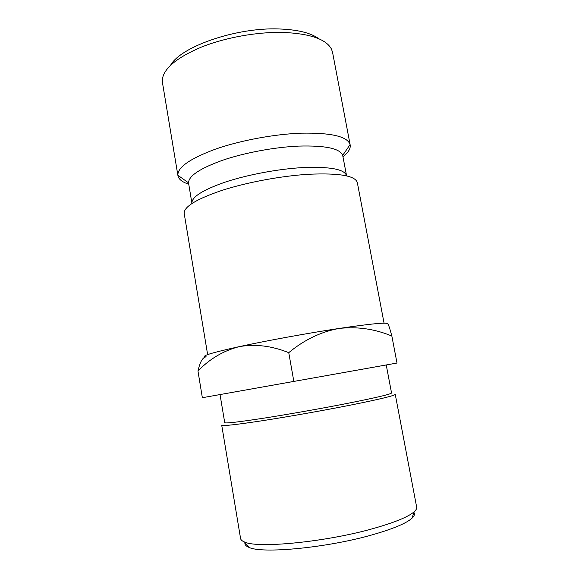 <?xml version="1.0" encoding="UTF-8"?>
<svg xmlns="http://www.w3.org/2000/svg" width="579" height="579" viewBox="0 0 579 579"><rect width="100%" height="100%" fill="white"/><g stroke="black" fill="none" stroke-linecap="round" stroke-linejoin="round"><path stroke-width="0.87" d="M170.581 65.253C180.605 46.733 236.094 27.3 278.767 28.95C297.577 29.594 310.966 32.887 318.935 38.822M350.172 144.953L332.549 52.298L331.456 49.07C326.107 39.111 309.881 33.56 282.776 32.41C257.018 31.838 225.267 37.57 201.478 47.073C177.087 57.451 164.052 68.148 162.373 79.185L162.46 82.602L177.862 175.271C177.594 167.273 190.1 158.574 215.388 149.165C240.119 140.48 274.185 134.125 301.304 133.17C331.195 132.649 347.458 136.456 350.092 144.591L350.172 144.953C350.736 148.608 348.334 152.523 342.978 156.692M413.927 512.48C415.02 514.094 414.354 516.027 411.944 518.27C406.205 523.394 392.924 528.931 372.109 534.873C326.715 547.9 261.476 553.98 248.847 547.321C245.807 546.048 244.519 544.463 244.982 542.574M240.574 538.499C240.792 539.86 242.109 541.025 244.512 541.987C257.337 548.61 325.412 542.082 372.775 528.67C394.465 522.555 408.267 516.924 414.173 511.764C416.098 510.034 416.923 508.485 416.663 507.132L395.24 394.321C394.871 395.602 379.824 399.221 350.092 405.199C323.27 410.518 288.451 416.67 262.605 420.672C236.102 424.696 222.474 426.216 221.721 425.232L240.574 538.499M220.034 394.567L224.724 422.677C225.455 423.56 238.548 422.04 264.002 418.132C288.805 414.253 322.185 408.354 347.972 403.274C376.618 397.563 391.143 394.125 391.542 392.967L386.236 364.965L397.006 363.04L202.353 397.715L386.236 364.965M207.637 354.609L184.202 213.513C183.681 206.862 196.216 199.162 221.822 190.433C246.864 182.327 281.481 175.886 308.86 174.257C339.265 172.926 355.426 175.734 357.344 182.674L384.072 323.183M342.696 155.375C340.047 148.477 325.427 145.38 298.844 146.089C274.764 147.124 244.678 152.718 222.626 160.245C200.03 168.395 188.66 175.922 188.53 182.834L191.931 203.345C191.454 197.084 202.614 189.984 225.397 182.045C247.653 174.684 278.34 168.938 302.781 167.584C330.131 166.506 344.729 169.242 346.582 175.799L342.696 155.375L350.092 144.591M188.718 184.173C182.247 182.11 178.643 179.266 177.912 175.632M338.99 328.467C307.789 333.171 266.116 340.778 238.932 346.705C210.959 352.915 200.066 356.309 206.247 356.888C202.78 357.048 200.023 361.781 197.975 371.081C209.439 359.031 223.089 350.903 238.932 346.705C254.869 343.781 271.479 345.764 288.755 352.662C304.178 339.851 320.925 331.781 338.99 328.467C357.257 326.411 374.881 328.944 391.853 336.052C389.551 327.41 388.125 323.364 387.575 323.907C387.785 322.134 371.588 323.654 338.99 328.467M293.835 381.416L288.755 352.662M397.006 363.04L391.853 336.052M202.353 397.715L197.975 371.081M248.847 547.321L244.512 541.987M188.53 182.834L177.862 175.271M411.944 518.27L414.173 511.764"/></g></svg>

